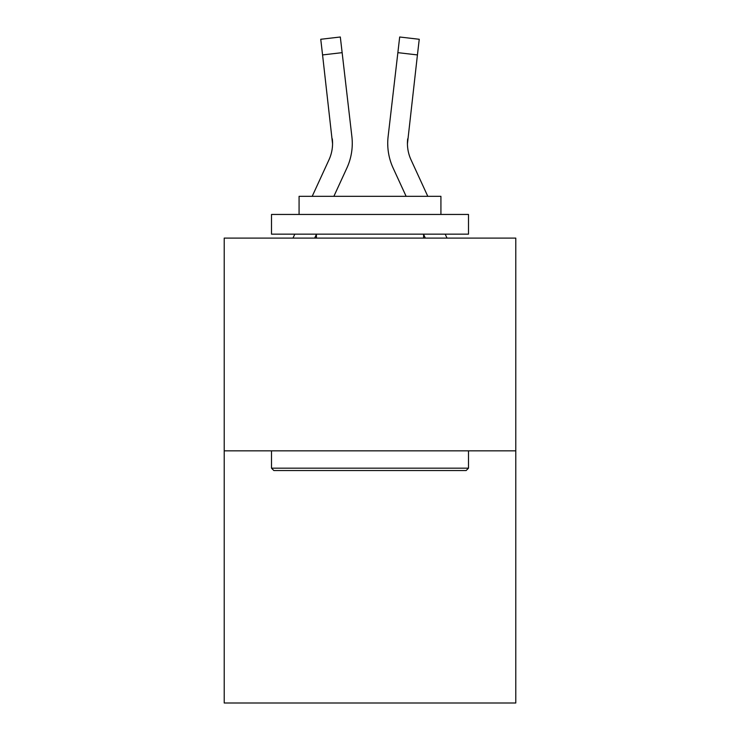 <?xml version="1.0" encoding="UTF-8"?>
<svg xmlns="http://www.w3.org/2000/svg" width="740" height="740" viewBox="0 0 740 740"><rect width="100%" height="100%" fill="white"/><g stroke="black" fill="none" stroke-linecap="round" stroke-linejoin="round"><path stroke-width="1.11" d="M515.78 450.845L515.78 238.095L224.22 238.095L224.22 703L515.78 703L515.78 450.845L224.22 450.845M314.676 238.095L316.415 234.303L314.676 238.095M346.866 168.063L333.87 196.331L346.866 168.063A59.098 59.098 0 0 0 351.879 136.567L342.139 52.651L322.566 54.927L320.753 39.276L340.317 37L320.753 39.276L340.317 37L320.753 39.276L340.317 37L320.753 39.276L340.317 37L320.753 39.276L340.317 37L320.753 39.276L340.317 37L320.753 39.276L340.317 37L320.753 39.276L340.317 37L320.753 39.276L340.317 37L320.753 39.276L340.317 37L320.753 39.276L340.317 37L320.753 39.276L340.317 37L320.753 39.276L340.317 37L320.753 39.276L340.317 37L320.753 39.276L340.317 37L320.753 39.276L340.317 37L320.753 39.276L340.317 37L320.753 39.276L340.317 37L320.753 39.276L340.317 37L320.753 39.276L340.317 37L320.753 39.276L340.317 37L320.753 39.276L340.317 37L320.753 39.276L340.317 37L320.753 39.276L340.317 37L320.753 39.276L340.317 37L320.753 39.276L340.317 37L320.753 39.276L340.317 37L320.753 39.276L340.317 37L320.753 39.276L340.317 37L320.753 39.276L340.317 37L320.753 39.276L340.317 37L320.753 39.276L340.317 37L320.753 39.276L340.317 37L320.753 39.276L340.317 37L342.139 52.651M351.602 134.199L351.879 136.567L351.602 134.199M425.324 238.095L423.585 234.303L425.324 238.095M393.134 168.063L406.131 196.331L393.134 168.063A59.098 59.098 0 0 1 388.121 136.567L399.683 37L419.247 39.276L417.434 54.927L397.861 52.651M387.732 143.949L387.834 146.862M427.803 196.331L411.033 159.831A39.396 39.396 0 0 1 407.435 143.847L417.434 54.927M407.435 143.847A39.396 39.396 0 0 0 411.033 159.831A39.396 39.396 0 0 1 407.435 143.847A39.396 39.396 0 0 0 411.033 159.831A39.396 39.396 0 0 1 407.435 143.847A39.396 39.396 0 0 0 411.033 159.831A39.396 39.396 0 0 1 407.435 143.847A39.396 39.396 0 0 0 411.033 159.831A39.396 39.396 0 0 1 407.435 143.847A39.396 39.396 0 0 0 411.033 159.831A39.396 39.396 0 0 1 407.435 143.847A39.396 39.396 0 0 0 411.033 159.831A39.396 39.396 0 0 1 407.435 143.847A39.396 39.396 0 0 0 411.033 159.831A39.396 39.396 0 0 1 407.435 143.847A39.396 39.396 0 0 0 411.033 159.831A39.396 39.396 0 0 1 407.435 143.847A39.396 39.396 0 0 0 411.033 159.831A39.396 39.396 0 0 1 407.435 143.847A39.396 39.396 0 0 0 411.033 159.831A39.396 39.396 0 0 1 407.435 143.847A39.396 39.396 0 0 0 411.033 159.831A39.396 39.396 0 0 1 407.435 143.847A39.396 39.396 0 0 0 411.033 159.831A39.396 39.396 0 0 1 407.435 143.847A39.396 39.396 0 0 0 411.033 159.831A39.396 39.396 0 0 1 407.435 143.847A39.396 39.396 0 0 0 411.033 159.831A39.396 39.396 0 0 1 407.435 143.847A39.396 39.396 0 0 0 411.033 159.831A39.396 39.396 0 0 1 407.435 143.847L407.694 138.833A39.396 39.396 0 0 0 411.033 159.831A39.396 39.396 0 0 1 407.435 143.847L407.694 138.833M466.135 470.548L273.865 470.548L271.506 468.18L468.494 468.18L466.135 470.548M271.506 214.452L468.494 214.452L468.494 234.154L271.506 234.154L271.506 214.452M440.92 214.452L440.92 196.331L299.08 196.331L299.08 214.452M271.506 450.845L271.506 468.18M468.494 450.845L468.494 468.18M316.415 234.154L316.415 238.095M423.585 234.154L423.585 238.095M312.197 196.331L328.967 159.831A39.396 39.396 0 0 0 332.565 143.856L322.566 54.927M328.967 159.831A39.396 39.396 0 0 0 332.565 143.856A39.396 39.396 0 0 1 328.967 159.831A39.396 39.396 0 0 0 332.565 143.856A39.396 39.396 0 0 1 328.967 159.831A39.396 39.396 0 0 0 332.565 143.856A39.396 39.396 0 0 1 328.967 159.831A39.396 39.396 0 0 0 332.565 143.856A39.396 39.396 0 0 1 328.967 159.831A39.396 39.396 0 0 0 332.565 143.856A39.396 39.396 0 0 1 328.967 159.831A39.396 39.396 0 0 0 332.565 143.856A39.396 39.396 0 0 1 328.967 159.831A39.396 39.396 0 0 0 332.565 143.856A39.396 39.396 0 0 1 328.967 159.831A39.396 39.396 0 0 0 332.565 143.856A39.396 39.396 0 0 1 328.967 159.831A39.396 39.396 0 0 0 332.565 143.856A39.396 39.396 0 0 1 328.967 159.831A39.396 39.396 0 0 0 332.565 143.856A39.396 39.396 0 0 1 328.967 159.831A39.396 39.396 0 0 0 332.565 143.856A39.396 39.396 0 0 1 328.967 159.831A39.396 39.396 0 0 0 332.565 143.856A39.396 39.396 0 0 1 328.967 159.831A39.396 39.396 0 0 0 332.565 143.856A39.396 39.396 0 0 1 328.967 159.831A39.396 39.396 0 0 0 332.306 138.833L332.565 143.847M292.994 238.095L294.807 234.154M352.166 146.862L352.268 143.949M340.317 37L320.753 39.276M447.006 238.095L445.193 234.154M399.683 37L419.247 39.276"/></g></svg>
